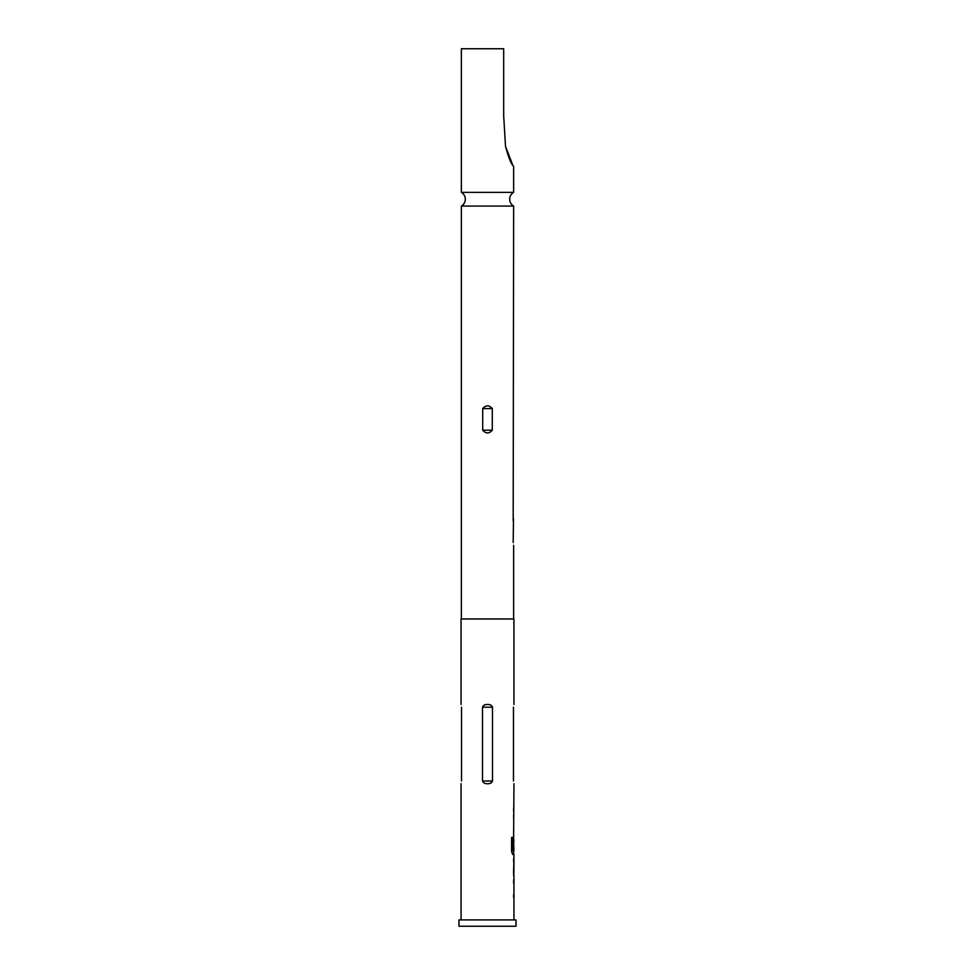 <?xml version="1.0" encoding="UTF-8"?>
<svg xmlns="http://www.w3.org/2000/svg" width="975" height="975" viewBox="0 0 975 975"><rect width="100%" height="100%" fill="white"/><g stroke="black" fill="none" stroke-linecap="round" stroke-linejoin="round"><path stroke-width="1.46" d="M461.37 206.078L513.63 206.078A7.922 7.922 0 0 1 513.63 192.368L461.37 192.368A7.922 7.922 0 0 1 461.37 206.078L461.37 618.967M516.007 919.912L458.993 919.912L458.993 926.25L516.007 926.25L516.007 919.912M512.497 164.47L505.513 146.372L503.685 115.903L503.685 48.75L461.37 48.75L461.37 192.368M505.513 146.372C508.706 158.084 511.412 164.702 513.63 166.213L513.63 192.368M482.71 408.586C485.891 404.966 489.097 404.966 492.29 408.586L492.29 430.194C489.097 433.814 485.903 433.814 482.71 430.194L482.71 408.586L492.29 408.586M513.63 545.269L513.63 618.967M513.191 542.648L513.496 518.858M513.63 206.078L513.191 521.052M513.472 707.204C514.044 703.463 514.044 703.463 513.472 707.204L513.472 780.999C514.044 784.741 514.044 784.741 513.472 780.999M513.63 837.208L513.947 783.693M513.533 836.648L513.947 850.809L512.753 850.59L512.753 837.428L511.558 837.428L511.558 851.394L512.679 854.502L513.947 854.502L513.849 876.123M513.947 861.595L513.886 872.796L513.947 861.595M513.947 919.912L513.947 876.123M513.947 704.498L513.947 618.967L461.053 618.967L461.053 704.498M492.497 707.204C491.583 705.205 489.913 704.303 487.5 704.498C485.087 704.303 483.417 705.205 482.503 707.204L482.503 780.999C483.417 782.986 485.087 783.888 487.5 783.693C489.913 783.888 491.583 782.986 492.497 780.999L492.497 707.204L482.503 707.204M461.528 707.204C460.956 703.463 460.956 703.463 461.528 707.204C460.956 703.463 460.956 703.463 461.528 707.204L461.528 780.999C460.956 784.741 460.956 784.741 461.528 780.999M513.862 839.828L513.386 849.286M512.448 850.59L512.448 837.428M513.545 872.576L513.862 861.815M482.71 430.194L492.29 430.194M492.497 780.999L482.503 780.999M461.053 783.693L461.053 919.912M513.63 807.934L513.63 811.261M513.63 815.027L513.63 818.354M513.63 829.554L513.63 832.882M513.63 837.184L513.63 839.609M513.63 850.809L513.63 854.502M513.63 858.804L513.63 861.595M513.63 872.796L513.63 875.587M513.63 879.889L513.63 883.216M513.63 894.416L513.63 897.743"/></g></svg>
